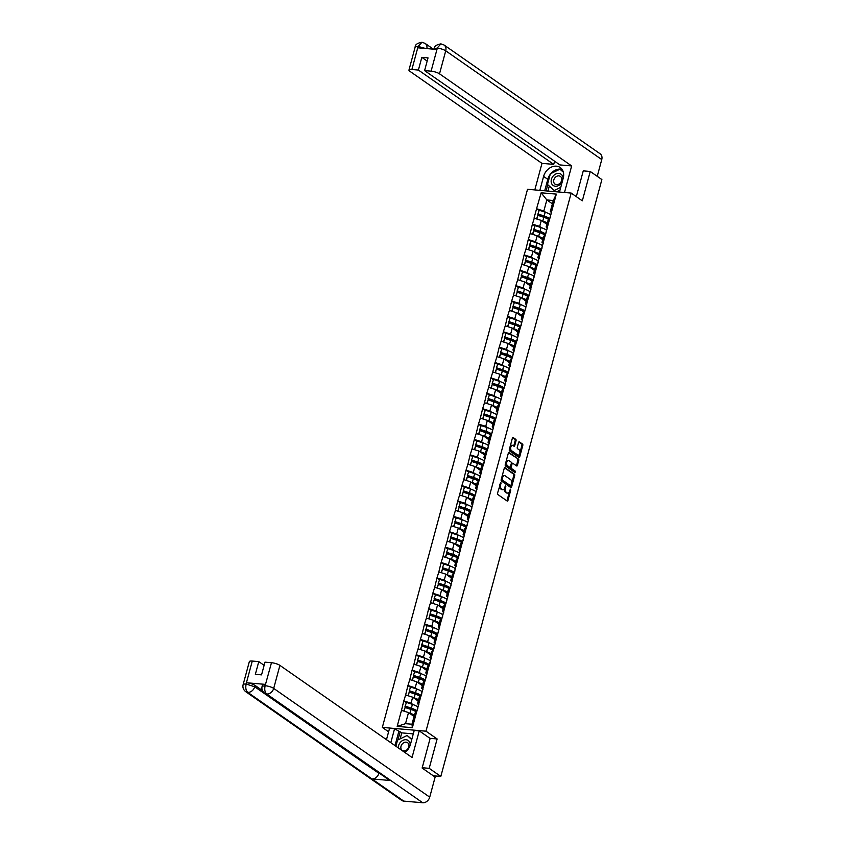 <?xml version="1.0" encoding="UTF-8"?>
<svg xmlns="http://www.w3.org/2000/svg" width="845" height="845" viewBox="0 0 845 845"><rect width="100%" height="100%" fill="white"/><g stroke="black" fill="none" stroke-linecap="round" stroke-linejoin="round"><path stroke-width="1.27" d="M500.863 482.463L497.536 493.163A1.035 0.581 94.9 0 0 497.8 494.494L507.169 501.032A1.035 0.581 94.9 0 0 507.961 500.43L510.729 490.142L510.433 489.17L509.641 490.966A3.317 1.848 94.9 0 1 507.687 493.11A3.317 1.848 94.9 0 1 507.137 492.899L506.356 492.36A3.317 1.848 94.9 0 1 505.532 488.104L505.701 485.833L504.792 487.597A3.317 1.848 94.9 0 1 502.849 489.73A3.317 1.848 94.9 0 1 502.3 489.53L501.518 488.98A3.317 1.848 94.9 0 1 500.684 484.724L500.863 482.463M516.052 440.71A1.035 0.581 94.9 0 0 515.799 439.379L513.168 437.541A1.035 0.581 94.9 0 0 512.387 438.154L509.303 449.572A1.035 0.581 94.9 0 0 509.556 450.903L518.936 457.441A1.035 0.581 94.9 0 0 519.717 456.828L522.801 445.41A1.035 0.581 94.9 0 0 522.537 444.079L519.358 441.872A1.035 0.581 94.9 0 0 518.576 442.474L517.267 447.354A1.035 0.581 94.9 0 0 517.52 448.684L519.094 449.783A2.767 1.542 94.9 0 1 519.886 452.931A2.767 1.542 94.9 0 1 518.165 455.138A2.767 1.542 94.9 0 1 517.7 454.969L511.531 450.66A2.767 1.542 94.9 0 1 510.739 447.512A2.767 1.542 94.9 0 1 512.461 445.315A2.767 1.542 94.9 0 1 512.926 445.484L513.95 446.202A1.035 0.581 94.9 0 0 514.732 445.6L516.052 440.71L515.186 440.636A1.035 0.581 94.9 0 0 514.922 439.305L512.598 437.689M422.215 767.735L429.197 768.337L437.129 738.952L425.975 731.189L571.178 193.072L582.321 200.835L590.243 171.461L601.872 179.562L440.815 776.439L433.263 775.784M429.197 768.337L440.815 776.439M505.046 467.644A1.035 0.581 94.9 0 0 504.264 468.246L501.18 479.664A1.035 0.581 94.9 0 0 501.444 480.995L510.813 487.533A1.035 0.581 94.9 0 0 511.595 486.931L514.679 475.513A1.035 0.581 94.9 0 0 514.415 474.182L504.687 467.612M505.236 464.623L508.32 453.195A1.035 0.581 94.9 0 1 509.102 452.593L518.481 459.131A1.035 0.581 94.9 0 1 518.735 460.462L517.425 465.352A1.035 0.581 94.9 0 1 516.644 465.954L512.841 463.303A1.035 0.581 94.9 0 0 512.059 463.905L511.183 467.148A1.035 0.581 94.9 0 0 511.436 468.479L515.397 471.235L515.038 472.598L505.5 465.954A1.035 0.581 94.9 0 1 505.236 464.623M425.975 731.189L382.331 727.408L527.523 189.291L571.178 193.072M538.952 210.468L536.554 208.789L534.029 218.158L541.307 220.408L546.873 224.284M536.554 208.789L541.138 192.797L556.327 194.107L412.36 727.682L397.171 726.373L401.491 710.349L408.515 712.578L414.082 716.454M406.16 702.639L403.762 700.959L401.491 710.349M403.762 700.959L405.642 694.97L412.666 697.199L418.222 701.075M410.311 687.26L407.913 685.58L405.642 694.97M407.913 685.58L409.793 679.591L416.807 681.82L422.373 685.696M414.462 671.87L412.054 670.201L409.793 679.591M412.054 670.201L413.944 664.212L420.958 666.441L426.524 670.317M418.613 656.491L416.205 654.822L413.944 664.212M416.205 654.822L418.095 648.833L425.109 651.062L430.675 654.938M422.753 641.112L420.356 639.443L418.095 648.833M420.356 639.443L422.246 633.454L429.26 635.672L434.826 639.559M426.905 625.733L424.507 624.064L422.246 633.454M424.507 624.064L426.398 618.065L433.411 620.293L438.977 624.17M431.056 610.354L428.658 608.685L426.398 618.065M428.658 608.685L430.538 602.686L437.562 604.914L443.129 608.791M435.207 594.975L432.809 593.296L430.538 602.686M432.809 593.296L434.689 587.307L441.713 589.535L447.28 593.412M439.358 579.596L436.96 577.917L434.689 587.307M436.96 577.917L438.84 571.928L445.864 574.156L451.431 578.033M443.509 564.217L441.111 562.538L438.84 571.928M441.111 562.538L442.991 556.549L450.015 558.777L455.571 562.654M447.66 548.827L445.262 547.159L442.991 556.549M445.262 547.159L447.142 541.17L454.166 543.398L459.722 547.275M451.811 533.448L449.413 531.78L447.142 541.17M449.413 531.78L451.293 525.791L458.307 528.019L463.873 531.896M455.962 518.069L453.554 516.401L451.293 525.791M453.554 516.401L455.444 510.412L462.458 512.63L468.024 516.517M460.102 502.69L457.705 501.022L455.444 510.412M457.705 501.022L459.595 495.022L466.609 497.251L472.175 501.127M464.254 487.311L461.856 485.643L459.595 495.022M461.856 485.643L463.747 479.643L470.76 481.872L476.326 485.748M468.405 471.932L466.007 470.253L463.747 479.643M466.007 470.253L467.898 464.264L474.911 466.493L480.478 470.369M472.556 456.553L470.158 454.874L467.898 464.264M470.158 454.874L472.038 448.885L479.062 451.114L484.629 454.99M476.707 441.174L474.309 439.495L472.038 448.885M474.309 439.495L476.189 433.506L483.213 435.735L488.78 439.611M480.858 425.785L478.46 424.116L476.189 433.506M478.46 424.116L480.34 418.127L487.364 420.356L492.92 424.232M485.009 410.406L482.611 408.737L480.34 418.127M482.611 408.737L484.491 402.748L491.515 404.977L497.071 408.853M489.16 395.027L486.762 393.358L484.491 402.748M486.762 393.358L488.642 387.369L495.656 389.587L501.222 393.474M493.311 379.648L490.903 377.979L488.642 387.369M490.903 377.979L492.793 371.98L499.807 374.208L505.373 378.085M497.462 364.269L495.054 362.6L492.793 371.98M495.054 362.6L496.945 356.601L503.958 358.829L509.524 362.706M501.603 348.89L499.205 347.211L496.945 356.601M499.205 347.211L501.096 341.222L508.109 343.45L513.675 347.327M505.754 333.511L503.356 331.832L501.096 341.222M503.356 331.832L505.247 325.843L512.26 328.071L517.827 331.948M509.905 318.132L507.507 316.452L505.247 325.843M507.507 316.452L509.387 310.464L516.411 312.692L521.978 316.569M514.056 302.742L511.658 301.074L509.387 310.464M511.658 301.074L513.538 295.085L520.562 297.313L526.129 301.19M518.207 287.363L515.809 285.695L513.538 295.085M515.809 285.695L517.689 279.706L524.713 281.934L530.28 285.811M522.358 271.984L519.96 270.315L517.689 279.706M519.96 270.315L521.84 264.327L528.864 266.545L534.42 270.432M526.509 256.605L524.111 254.936L521.84 264.327M524.111 254.936L525.991 248.937L533.005 251.166L538.571 255.042M530.66 241.226L528.252 239.558L525.991 248.937M528.252 239.558L530.142 233.558L537.156 235.787L542.722 239.663M534.811 225.847L532.403 224.168L530.142 233.558M532.403 224.168L534.293 218.179M547.444 227.886L546.145 226.978L547.771 220.967L549.482 219.499L549.852 218.073A8.661 2.197 15.1 0 1 550.01 217.809L550.285 217.514M541.307 220.408L539.691 226.418L541.624 227.77M546.145 226.978L547.856 225.509M532.667 224.2L539.691 226.418M543.293 243.265L541.994 242.357L543.62 236.346L545.331 234.878M537.156 235.787L535.54 241.807L537.473 243.149M541.994 242.357L543.705 240.888M528.516 239.579L535.54 241.807M539.142 258.644L537.842 257.746L539.469 251.725L541.56 248.831A8.661 2.197 15.1 0 1 541.708 248.567L541.983 248.272M533.005 251.166L531.389 257.186L533.322 258.538M537.842 257.746L539.554 256.267M524.365 254.958L531.389 257.186M534.991 274.023L533.702 273.125L535.318 267.104L537.029 265.636M528.864 266.545L527.238 272.565L529.171 273.917M533.702 273.125L535.413 271.646M520.214 270.337L527.238 272.565M530.84 289.402L529.551 288.504L531.167 282.483L533.258 279.589A8.661 2.197 15.1 0 1 533.406 279.325L533.681 279.03M524.713 281.934L523.087 287.944L525.03 289.296M529.551 288.504L531.262 287.036M516.073 285.716L523.087 287.944M526.688 304.781L525.4 303.883L527.016 297.873L529.107 294.968A8.661 2.197 15.1 0 1 529.255 294.704L529.54 294.409M520.562 297.313L518.936 303.323L520.879 304.675M525.4 303.883L527.111 302.415M511.922 301.095L518.936 303.323M522.537 320.16L521.249 319.262L522.875 313.252L524.587 311.773M516.411 312.692L514.785 318.702L516.728 320.054M521.249 319.262L522.96 317.794M507.771 316.474L514.785 318.702M518.386 335.549L517.098 334.641L518.724 328.631L520.435 327.163L520.805 325.737A8.661 2.197 15.1 0 1 520.953 325.473L521.238 325.177M512.26 328.071L510.633 334.081L512.577 335.433M517.098 334.641L518.809 333.173M503.62 331.853L510.633 334.081M514.246 350.928L512.947 350.02L514.573 344.01L516.284 342.542M508.109 343.45L506.482 349.46L508.426 350.812M512.947 350.02L514.658 348.552M499.469 347.242L506.482 349.46M510.095 366.308L508.796 365.41L510.422 359.389L512.133 357.921L512.503 356.495A8.661 2.197 15.1 0 1 512.661 356.231L512.936 355.935M503.958 358.829L502.342 364.85L504.275 366.191M508.796 365.41L510.507 363.931M495.318 362.621L502.342 364.85M505.944 381.686L504.645 380.789L506.271 374.768L507.982 373.3M499.807 374.208L498.191 380.229L500.124 381.581M504.645 380.789L506.356 379.31M491.167 378L498.191 380.229M501.793 397.065L500.493 396.168L502.12 390.147L504.211 387.253A8.661 2.197 15.1 0 1 504.359 386.989L504.634 386.693M495.656 389.587L494.04 395.608L495.973 396.96M500.493 396.168L502.205 394.689M487.016 393.379L494.04 395.608M497.642 412.445L496.353 411.547L497.969 405.526L500.06 402.632A8.661 2.197 15.1 0 1 500.208 402.368L500.483 402.072M491.515 404.977L489.889 410.987L491.822 412.339M496.353 411.547L498.064 410.078M482.865 408.758L489.889 410.987M493.491 427.823L492.202 426.926L493.818 420.916L495.909 418.011A8.661 2.197 15.1 0 1 496.057 417.747L496.332 417.451M487.364 420.356L485.738 426.366L487.681 427.718M492.202 426.926L493.913 425.457M478.724 424.137L485.738 426.366M489.339 443.202L488.051 442.305L489.667 436.295L491.378 434.816M483.213 435.735L481.587 441.745L483.53 443.097M488.051 442.305L489.762 440.837M474.573 439.516L481.587 441.745M485.188 458.592L483.9 457.684L485.516 451.674L487.238 450.205M479.062 451.114L477.436 457.124L479.379 458.476M483.9 457.684L485.611 456.215M470.422 454.895L477.436 457.124M481.037 473.971L479.749 473.063L481.375 467.053L483.087 465.584L483.456 464.158A8.661 2.197 15.1 0 1 483.604 463.894L483.889 463.599M474.911 466.493L473.284 472.503L475.228 473.855M479.749 473.063L481.46 471.594M466.271 470.285L473.284 472.503M476.897 489.35L475.598 488.452L477.224 482.432L478.935 480.963M470.76 481.872L469.133 487.892L471.077 489.234M475.598 488.452L477.309 486.974M462.12 485.664L469.133 487.892M472.746 504.729L471.447 503.831L473.073 497.811L474.784 496.342L475.154 494.916A8.661 2.197 15.1 0 1 475.312 494.652L475.587 494.357M466.609 497.251L464.993 503.271L466.926 504.623M471.447 503.831L473.158 502.352M457.969 501.043L464.993 503.271M468.595 520.108L467.296 519.21L468.922 513.19L470.633 511.721M462.458 512.63L460.842 518.65L462.775 520.002M467.296 519.21L469.007 517.731M453.818 516.422L460.842 518.65M464.444 535.487L463.144 534.589L464.771 528.569L466.482 527.1L466.852 525.674A8.661 2.197 15.1 0 1 467.01 525.41L467.285 525.115M458.307 528.019L456.691 534.029L458.624 535.381M463.144 534.589L464.856 533.121M449.667 531.801L456.691 534.029M460.293 550.866L459.004 549.968L460.62 543.958L462.711 541.053A8.661 2.197 15.1 0 1 462.859 540.789L463.134 540.494M454.166 543.398L452.54 549.408L454.473 550.76M459.004 549.968L460.715 548.5M445.516 547.18L452.54 549.408M456.142 566.245L454.853 565.347L456.469 559.337L458.18 557.858M450.015 558.777L448.389 564.787L450.322 566.139M454.853 565.347L456.564 563.879M441.375 562.559L448.389 564.787M451.99 581.635L450.702 580.726L452.318 574.716L454.029 573.248M445.864 574.156L444.238 580.166L446.181 581.518M450.702 580.726L452.413 579.258M437.224 577.938L444.238 580.166M447.839 597.014L446.551 596.105L448.167 590.095L450.258 587.201A8.661 2.197 15.1 0 1 450.406 586.937L450.691 586.641M441.713 589.535L440.087 595.545L442.03 596.897M446.551 596.105L448.262 594.637M433.073 593.327L440.087 595.545M443.688 612.393L442.4 611.495L444.026 605.474L445.737 604.006L446.107 602.58A8.661 2.197 15.1 0 1 446.255 602.316L446.54 602.02M437.562 604.914L435.935 610.935L437.879 612.276M442.4 611.495L444.111 610.016M428.922 608.706L435.935 610.935M439.537 627.772L438.249 626.874L439.875 620.853L441.586 619.385L441.956 617.959A8.661 2.197 15.1 0 1 442.115 617.695L442.389 617.399M433.411 620.293L431.784 626.314L433.728 627.666M438.249 626.874L439.96 625.395M424.771 624.085L431.784 626.314M435.397 643.151L434.098 642.253L435.724 636.232L437.435 634.764L437.805 633.338A8.661 2.197 15.1 0 1 437.963 633.074L438.238 632.778M429.26 635.672L427.644 641.693L429.577 643.045M434.098 642.253L435.809 640.774M420.62 639.464L427.644 641.693M431.246 658.53L429.947 657.632L431.573 651.622L433.284 650.143M425.109 651.062L423.493 657.072L425.426 658.424M429.947 657.632L431.658 656.164M416.469 654.843L423.493 657.072M427.095 673.909L425.795 673.011L427.422 667.001L429.133 665.522M420.958 666.441L419.342 672.451L421.275 673.803M425.795 673.011L427.507 671.543M412.318 670.222L419.342 672.451M422.944 689.288L421.644 688.39L423.271 682.38L425.362 679.486A8.661 2.197 15.1 0 1 425.51 679.222L425.785 678.926M416.807 681.82L415.191 687.83L417.124 689.182M421.644 688.39L423.366 686.922M408.167 685.601L415.191 687.83M418.793 704.677L417.504 703.769L419.12 697.759L421.211 694.865A8.661 2.197 15.1 0 1 421.359 694.601L421.634 694.305M412.666 697.199L411.04 703.209L412.973 704.561M417.504 703.769L419.215 702.301M404.016 700.98L411.04 703.209M408.515 712.578L405.515 723.669L411.98 724.228L414.969 713.138L416.68 711.67M411.98 724.228L412.36 727.682M397.171 726.373L405.515 723.669M590.243 171.461L583.261 170.859M388.605 731.791L382.331 727.408M551.595 212.507L550.296 211.599L553.285 200.508L546.831 199.948L543.842 211.039L545.775 212.391M552.398 203.825L546.831 199.948L541.138 192.797M550.296 211.599L552.007 210.13M553.285 200.508L556.327 194.107M536.818 208.81L543.842 211.039M437.129 738.952L429.947 738.329M499.691 485.178A3.317 1.848 94.9 0 0 500.641 488.906L501.518 488.98M502.849 489.73L501.972 489.656A3.317 1.848 94.9 0 1 501.423 489.456L500.641 488.906M504.634 488.083A3.317 1.848 94.9 0 0 505.49 492.286L506.356 492.36M507.687 493.11L506.82 493.036A3.317 1.848 94.9 0 1 506.271 492.825L505.49 492.286M506.863 500.81A1.035 0.581 94.9 0 0 507.084 500.356L509.482 491.463M511.647 483.424L513.802 475.429A1.035 0.581 94.9 0 0 513.549 474.098L504.486 467.781M510.507 487.311A1.035 0.581 94.9 0 0 510.729 486.857L511.067 485.579M502.194 479.115L502.374 480.044L510.612 485.78L511.531 483.953A3.317 1.848 94.9 0 0 510.707 479.696L505.078 475.777A3.317 1.848 94.9 0 0 504.528 475.566A3.317 1.848 94.9 0 0 502.574 477.71L502.194 479.115L501.349 479.041M501.286 479.284L502.374 480.044M509.979 485.727L501.507 479.971M504.528 475.566L503.652 475.492A3.317 1.848 94.9 0 0 501.867 477.14M508.542 452.74L518.481 459.131M516.327 465.732A1.035 0.581 94.9 0 0 516.548 465.268L517.869 460.388A1.035 0.581 94.9 0 0 517.605 459.057M511.964 463.229A1.035 0.581 94.9 0 0 511.278 463.567M510.348 466.905L510.306 467.074A1.035 0.581 94.9 0 0 510.57 468.405L515.397 471.235M514.626 472.313L514.52 471.161M508.891 460.557A2.767 1.542 94.9 0 0 508.426 460.377A2.767 1.542 94.9 0 0 506.704 462.585A2.767 1.542 94.9 0 0 507.496 465.732L509.672 467.243A1.035 0.581 94.9 0 0 510.454 466.641L511.32 463.398A1.035 0.581 94.9 0 0 511.067 462.067L508.891 460.557M508.426 460.377L507.56 460.303A2.767 1.542 94.9 0 0 505.838 462.511A2.767 1.542 94.9 0 0 506.62 465.658L507.496 465.732M509.144 467.2A1.035 0.581 94.9 0 1 508.796 467.169L506.62 465.658M513.644 445.98A1.035 0.581 94.9 0 0 513.866 445.526L515.186 440.636M512.461 445.315L511.595 445.241A2.767 1.542 94.9 0 0 510.105 446.582M509.852 447.512A2.767 1.542 94.9 0 0 510.655 450.586L511.531 450.66M518.165 455.138L517.288 455.064A2.767 1.542 94.9 0 1 516.823 454.885L510.655 450.586M519.897 452.867L521.925 445.336A1.035 0.581 94.9 0 0 521.671 444.005L518.798 442.009M518.629 457.219A1.035 0.581 94.9 0 0 518.851 456.754L519.643 453.797M416.5 711.828L415.613 710.846A7.077 1.796 15.1 0 0 410.945 708.459L405.019 706.515L406.466 702.417L405.019 706.515M414.42 715.176A8.661 2.197 -164.9 0 0 409.994 713.233L411.019 709.441A8.661 2.197 15.1 0 1 416.31 711.986M411.019 709.441L405.093 707.497L404.1 711.173M409.994 713.233L408.98 712.905M403.783 711.078L405.093 707.497M414.23 715.905A7.077 1.796 -164.9 0 0 410.174 713.729M416.669 711.68L417.06 710.244A8.661 2.197 15.1 0 1 417.208 709.98L417.483 709.684M417.905 707.107A8.661 2.197 -164.9 0 0 412.392 704.36L406.466 702.417M417.525 709.557A8.661 2.197 15.1 0 1 417.398 708.955L418.423 705.163A8.661 2.197 15.1 0 1 418.581 704.899L418.856 704.603M417.398 708.955A8.661 2.197 15.1 0 1 417.557 708.691L417.831 708.395M405.442 706.219L411.367 708.163A8.661 2.197 15.1 0 1 416.881 710.898M420.652 696.449L419.754 695.467A7.077 1.796 15.1 0 0 415.096 693.08L409.17 691.125L410.607 687.038L409.17 691.125M418.571 699.797A8.661 2.197 -164.9 0 0 414.145 697.854L415.17 694.062A8.661 2.197 15.1 0 1 420.461 696.607M415.17 694.062L409.244 692.118L408.251 695.794M414.145 697.854L413.131 697.526M407.934 695.699L409.244 692.118M418.37 700.526A7.077 1.796 -164.9 0 0 414.325 698.35M422.056 691.717A8.661 2.197 -164.9 0 0 416.543 688.981L410.607 687.038M421.676 694.178A8.661 2.197 15.1 0 1 421.549 693.576L422.574 689.784A8.661 2.197 15.1 0 1 422.732 689.52L423.007 689.224M421.549 693.576A8.661 2.197 15.1 0 1 421.708 693.312L421.982 693.016M409.593 690.84L415.518 692.784A8.661 2.197 15.1 0 1 421.032 695.519M424.803 681.07L423.905 680.088A7.077 1.796 15.1 0 0 419.247 677.69L413.321 675.746L414.758 671.659L413.321 675.746M422.722 684.408A8.661 2.197 -164.9 0 0 418.296 682.475L419.321 678.683A8.661 2.197 15.1 0 1 424.612 681.228M419.321 678.683L413.395 676.739L412.402 680.415M418.296 682.475L417.282 682.147M412.085 680.32L413.395 676.739M422.521 685.147A7.077 1.796 -164.9 0 0 418.465 682.971M426.207 676.338A8.661 2.197 -164.9 0 0 420.694 673.602L414.758 671.659M425.817 678.788A8.661 2.197 15.1 0 1 425.7 678.197L426.725 674.405A8.661 2.197 15.1 0 1 426.883 674.141L427.158 673.845M425.7 678.197A8.661 2.197 15.1 0 1 425.859 677.933L426.133 677.637M413.733 675.451L419.669 677.394A8.661 2.197 15.1 0 1 425.183 680.14M428.943 665.68L428.056 664.709A7.077 1.796 15.1 0 0 423.398 662.311L417.472 660.367L418.909 656.28L417.472 660.367M426.873 669.029A8.661 2.197 -164.9 0 0 422.447 667.096L423.472 663.304A8.661 2.197 15.1 0 1 428.764 665.839M423.472 663.304L417.546 661.36L416.553 665.036M422.447 667.096L421.433 666.758M416.236 664.941L417.546 661.36M426.672 669.768A7.077 1.796 -164.9 0 0 422.616 667.592M429.123 665.533L429.503 664.096A8.661 2.197 15.1 0 1 429.661 663.832L429.936 663.536M430.358 660.959A8.661 2.197 -164.9 0 0 424.845 658.223L418.909 656.28M429.968 663.409A8.661 2.197 15.1 0 1 429.851 662.818L430.876 659.026A8.661 2.197 15.1 0 1 431.034 658.762L431.309 658.466M429.851 662.818A8.661 2.197 15.1 0 1 430.01 662.554L430.285 662.258M417.884 660.072L423.82 662.015A8.661 2.197 15.1 0 1 429.334 664.751M433.094 650.301L432.207 649.33A7.077 1.796 15.1 0 0 427.549 646.932L421.623 644.988L423.06 640.901L421.623 644.988M431.024 653.65A8.661 2.197 -164.9 0 0 426.598 651.717L427.623 647.925A8.661 2.197 15.1 0 1 432.915 650.46M427.623 647.925L421.687 645.981L420.694 649.657M426.598 651.717L425.574 651.379M420.387 649.562L421.687 645.981M430.823 654.389A7.077 1.796 -164.9 0 0 426.767 652.213M433.274 650.154L433.654 648.717A8.661 2.197 15.1 0 1 433.812 648.453L434.087 648.157M434.51 645.58A8.661 2.197 -164.9 0 0 428.985 642.844L423.06 640.901M434.034 648.221L434.098 647.988A8.661 2.197 15.1 0 1 434.003 647.439L435.027 643.647A8.661 2.197 15.1 0 1 435.175 643.383L435.46 643.087M434.003 647.439A8.661 2.197 15.1 0 1 434.15 647.175L434.436 646.879M422.035 644.693L427.961 646.636A8.661 2.197 15.1 0 1 433.485 649.372M437.245 634.922L436.358 633.94A7.077 1.796 15.1 0 0 431.7 631.553L425.774 629.61L427.211 625.522L425.774 629.61M435.175 638.271A8.661 2.197 -164.9 0 0 430.749 636.338L431.774 632.535A8.661 2.197 15.1 0 1 437.066 635.081M431.774 632.535L425.838 630.592L424.845 634.278M430.749 636.338L429.725 636M424.539 634.183L425.838 630.592M434.974 639.01A7.077 1.796 -164.9 0 0 430.918 636.834M438.65 630.201A8.661 2.197 -164.9 0 0 433.136 627.465L427.211 625.522M438.27 632.651A8.661 2.197 15.1 0 1 438.154 632.06L439.178 628.257A8.661 2.197 15.1 0 1 439.326 627.993L439.611 627.698M438.154 632.06A8.661 2.197 15.1 0 1 438.301 631.796L438.587 631.5M426.186 629.314L432.112 631.257A8.661 2.197 15.1 0 1 437.625 633.993M410.195 745.248A6.866 5.419 -55.1 0 0 406.857 739.871A6.866 5.419 -55.1 0 0 400.224 742.501A6.866 5.419 -55.1 0 0 398.354 747.941M407.681 749.061A4.7 3.707 -55.1 0 0 407.596 742.713A4.7 3.707 -55.1 0 0 402.135 744.086A4.7 3.707 -55.1 0 0 402.22 750.423A4.7 3.707 -55.1 0 0 407.681 749.061M395.904 746.23L397.551 740.104L407.153 735.488L411.832 739.259M407.153 735.488L411.737 739.607M404.628 752.314A6.866 5.419 -55.1 0 0 405.494 751.987M562.981 179.077A6.866 5.419 -55.1 0 0 559.717 173.584A6.866 5.419 -55.1 0 0 553.031 176.193A6.866 5.419 -55.1 0 0 552.746 185.129A6.866 5.419 -55.1 0 0 561.133 183.45A6.866 5.419 -55.1 0 0 562.316 181.527M560.478 182.742A4.7 3.707 -55.1 0 0 560.393 176.404A4.7 3.707 -55.1 0 0 554.933 177.777A4.7 3.707 -55.1 0 0 555.017 184.115A4.7 3.707 -55.1 0 0 560.478 182.742M560.753 187.315L554.204 190.463L547.486 184.442L550.348 173.795L559.95 169.18L563.203 171.662M559.981 190.188L556.612 191.815M559.95 169.18L563.361 172.232M556.073 191.762L554.204 190.463M404.85 752.472A11.872 9.39 -55.1 0 0 410.438 744.434L414.219 730.429L419.236 730.862L412.054 757.49L279.906 665.385L273.695 688.411L429.725 797.152L435.133 777.083L422.13 768.031L430.116 738.445L419.236 730.862M390.812 742.681L394.573 728.728L389.556 728.295L386.482 739.671M413.279 733.882L401.755 732.879L394.573 728.728M252.275 661.054L246.064 684.07A6.337 1.605 15.1 0 0 243.128 684.64L249.338 661.624A6.337 1.605 15.1 0 1 252.275 661.054L258.781 661.614L264.115 665.332M429.725 797.152A6.496 5.133 124.9 0 1 422.722 802.75L390.876 780.558A6.496 5.133 124.9 0 1 388.837 779.829L264.654 693.27A6.496 5.133 124.9 0 0 266.682 694.009C264.865 692.319 264.337 689.604 265.098 685.876L271.477 662.712A6.337 1.605 15.1 0 1 279.906 665.385M378.982 772.953L378.887 773.312A6.496 5.133 124.9 0 1 371.927 778.921L403.773 801.113L422.722 802.75M403.773 801.113A6.496 5.133 124.9 0 1 401.692 800.373L245.663 691.632A6.496 5.133 124.9 0 0 247.743 692.361C245.927 690.661 245.377 687.957 246.106 684.239L246.645 682.76A6.337 1.605 15.1 0 1 255.063 685.432L262.436 690.576M255.063 685.432L254.704 686.763A6.496 5.133 124.9 0 1 247.743 692.361L371.927 778.921L390.876 780.558L266.682 694.009A6.496 5.133 124.9 0 0 273.695 688.411A6.337 1.605 -164.9 0 0 265.267 685.739M258.781 661.614L255.348 674.331L261.549 674.87L264.981 662.153L271.477 662.712M265.414 684.387L265.055 685.717L262.119 686.288L262.478 684.957A6.337 1.605 15.1 0 1 265.414 684.387L246.645 682.76M394.995 745.607L398.766 731.654M400.16 731.77L397.963 739.903M401.755 732.879L400.139 738.857M378.887 773.312L254.704 686.763L246.286 684.091M559.474 192.058L563.235 178.115A11.872 9.39 -55.1 0 0 560.214 167.521A11.872 9.39 -55.1 0 0 543.599 176.415L539.839 190.357M564.502 192.491L571.664 165.937L559.918 164.923L424.591 70.6L431.098 71.16L437.309 48.144L436.728 49.454L417.958 47.827L418.264 46.348M554.584 161.194L553.728 164.384L541.983 163.37L409.836 71.265A6.337 1.605 -164.9 0 1 408.959 70.072A6.337 1.605 -164.9 0 1 411.885 69.501L418.391 70.061L553.728 164.384M534.811 189.924L541.983 163.37M571.664 165.937L439.516 73.832A6.337 1.605 -164.9 0 0 431.098 71.16M437.087 48.123L434.15 48.693C434.119 46.306 436.379 44.711 440.921 43.887L444.069 45.017L600.098 153.769A6.496 5.133 124.9 0 1 601.756 159.557L597.235 176.33M424.591 70.6L428.024 57.882L421.824 57.344L418.391 70.061M583.842 170.901L583.346 170.563L576.301 196.653M421.824 57.344L427.158 61.062M562.052 169.359A11.872 9.39 -55.1 0 0 550.94 173.51M550.169 174.461A11.872 9.39 -55.1 0 0 547.792 179.341L543.599 176.415M544.698 190.78L547.792 179.341M547.771 184.696L546.102 190.907M563.15 171.514L560.235 169.37M549.292 186.069L547.951 191.065M440.921 43.887L437.256 47.975M426.873 48.598A6.496 5.133 124.9 0 0 425.088 43.38L421.993 42.25L418.095 46.475L411.885 69.501M441.396 619.543L440.509 618.561A7.077 1.796 15.1 0 0 435.851 616.174L429.925 614.23L431.362 610.143L429.925 614.23M439.326 622.892A8.661 2.197 -164.9 0 0 434.9 620.959L435.925 617.156A8.661 2.197 15.1 0 1 441.217 619.702M435.925 617.156L429.989 615.213L428.996 618.899M434.9 620.959L433.876 620.621M428.69 618.793L429.989 615.213M439.125 623.631A7.077 1.796 -164.9 0 0 435.069 621.455M442.801 614.822A8.661 2.197 -164.9 0 0 437.287 612.086L431.362 610.143M442.421 617.272A8.661 2.197 15.1 0 1 442.305 616.681L443.329 612.878A8.661 2.197 15.1 0 1 443.477 612.614L443.752 612.319M442.305 616.681A8.661 2.197 15.1 0 1 442.453 616.417L442.738 616.121M430.337 613.935L436.263 615.878A8.661 2.197 15.1 0 1 441.777 618.614M445.547 604.164L444.66 603.182A7.077 1.796 15.1 0 0 440.002 600.795L434.066 598.851L435.513 594.753L434.066 598.851M443.477 607.513A8.661 2.197 -164.9 0 0 439.041 605.58L440.065 601.777A8.661 2.197 15.1 0 1 445.368 604.323M440.065 601.777L434.14 599.834L433.147 603.52M439.041 605.58L438.027 605.242M432.841 603.414L434.14 599.834M443.276 608.242A7.077 1.796 -164.9 0 0 439.22 606.076M446.952 599.443A8.661 2.197 -164.9 0 0 441.439 596.697L435.513 594.753M446.572 601.894A8.661 2.197 15.1 0 1 446.456 601.302L447.48 597.499A8.661 2.197 15.1 0 1 447.628 597.235L447.903 596.94M446.456 601.302A8.661 2.197 15.1 0 1 446.604 601.038L446.878 600.742M434.488 598.556L440.414 600.499A8.661 2.197 15.1 0 1 445.928 603.235M449.698 588.785L448.811 587.803A7.077 1.796 15.1 0 0 444.153 585.416L438.217 583.472L439.664 579.374L438.217 583.472M447.618 592.134A8.661 2.197 -164.9 0 0 443.192 590.19L444.216 586.398A8.661 2.197 15.1 0 1 449.508 588.944M444.216 586.398L438.291 584.455L437.298 588.131M443.192 590.19L442.178 589.863M436.992 588.035L438.291 584.455M447.428 592.863A7.077 1.796 -164.9 0 0 443.371 590.687M451.103 584.064A8.661 2.197 -164.9 0 0 445.59 581.318L439.664 579.374M450.723 586.514A8.661 2.197 15.1 0 1 450.607 585.912L451.631 582.12A8.661 2.197 15.1 0 1 451.779 581.856L452.054 581.561M450.607 585.912A8.661 2.197 15.1 0 1 450.755 585.648L451.029 585.353M438.639 583.177L444.565 585.12A8.661 2.197 15.1 0 1 450.079 587.856M453.849 573.406L452.962 572.424A7.077 1.796 15.1 0 0 448.294 570.037L442.368 568.083L443.815 563.995L442.368 568.083M451.769 576.755A8.661 2.197 -164.9 0 0 447.343 574.811L448.368 571.019A8.661 2.197 15.1 0 1 453.659 573.565M448.368 571.019L442.442 569.076L441.449 572.752M447.343 574.811L446.329 574.484M441.132 572.656L442.442 569.076M451.579 577.484A7.077 1.796 -164.9 0 0 447.523 575.308M454.018 573.259L454.409 571.822A8.661 2.197 15.1 0 1 454.557 571.558L454.832 571.262M455.254 568.674A8.661 2.197 -164.9 0 0 449.741 565.939L443.815 563.995M454.874 571.135A8.661 2.197 15.1 0 1 454.758 570.533L455.772 566.741A8.661 2.197 15.1 0 1 455.93 566.477L456.205 566.182M454.758 570.533A8.661 2.197 15.1 0 1 454.906 570.269L455.18 569.974M442.791 567.798L448.716 569.741A8.661 2.197 15.1 0 1 454.23 572.477M458.001 558.027L457.113 557.045A7.077 1.796 15.1 0 0 452.445 554.647L446.519 552.704L447.966 548.616L446.519 552.704M455.92 561.365A8.661 2.197 -164.9 0 0 451.494 559.432L452.519 555.64A8.661 2.197 15.1 0 1 457.81 558.186M452.519 555.64L446.593 553.697L445.6 557.373M451.494 559.432L450.48 559.105M445.283 557.278L446.593 553.697M455.719 562.105A7.077 1.796 -164.9 0 0 451.674 559.929M458.17 557.88L458.56 556.443A8.661 2.197 15.1 0 1 458.708 556.179L458.983 555.883M459.405 553.295A8.661 2.197 -164.9 0 0 453.892 550.56L447.966 548.616M459.025 555.746A8.661 2.197 15.1 0 1 458.898 555.154L459.923 551.362A8.661 2.197 15.1 0 1 460.081 551.098L460.356 550.803M458.898 555.154A8.661 2.197 15.1 0 1 459.057 554.89L459.331 554.595M446.942 552.408L452.867 554.352A8.661 2.197 15.1 0 1 458.381 557.098M462.152 542.638L461.254 541.666A7.077 1.796 15.1 0 0 456.596 539.268L450.67 537.325L452.107 533.237L450.67 537.325M460.071 545.986A8.661 2.197 -164.9 0 0 455.645 544.053L456.67 540.261A8.661 2.197 15.1 0 1 461.962 542.796M456.67 540.261L450.744 538.318L449.751 541.994M455.645 544.053L454.631 543.715M449.434 541.898L450.744 538.318M459.87 546.726A7.077 1.796 -164.9 0 0 455.814 544.55M463.556 537.916A8.661 2.197 -164.9 0 0 458.043 535.181L452.107 533.237M463.166 540.367A8.661 2.197 15.1 0 1 463.049 539.775L464.074 535.983A8.661 2.197 15.1 0 1 464.232 535.719L464.507 535.424M463.049 539.775A8.661 2.197 15.1 0 1 463.208 539.511L463.482 539.216M451.082 537.029L457.018 538.973A8.661 2.197 15.1 0 1 462.532 541.708M466.292 527.259L465.405 526.287A7.077 1.796 15.1 0 0 460.747 523.889L454.821 521.946L456.258 517.858L454.821 521.946M464.222 530.607A8.661 2.197 -164.9 0 0 459.796 528.674L460.821 524.882A8.661 2.197 15.1 0 1 466.113 527.417M460.821 524.882L454.895 522.939L453.902 526.615M459.796 528.674L458.782 528.336M453.585 526.519L454.895 522.939M464.021 531.347A7.077 1.796 -164.9 0 0 459.965 529.171M467.707 522.537A8.661 2.197 -164.9 0 0 462.194 519.802L456.258 517.858M467.317 524.988A8.661 2.197 15.1 0 1 467.2 524.396L468.225 520.604A8.661 2.197 15.1 0 1 468.383 520.34L468.658 520.045M467.2 524.396A8.661 2.197 15.1 0 1 467.359 524.132L467.634 523.837M455.233 521.65L461.169 523.594A8.661 2.197 15.1 0 1 466.683 526.329M470.443 511.88L469.556 510.898A7.077 1.796 15.1 0 0 464.898 508.51L458.972 506.567L460.409 502.479L458.972 506.567M468.373 515.228A8.661 2.197 -164.9 0 0 463.947 513.295L464.972 509.493A8.661 2.197 15.1 0 1 470.264 512.038M464.972 509.493L459.036 507.549L458.043 511.236M463.947 513.295L462.933 512.957M457.736 511.13L459.036 507.549M468.172 515.968A7.077 1.796 -164.9 0 0 464.116 513.792M470.623 511.732L471.003 510.295A8.661 2.197 15.1 0 1 471.161 510.031L471.436 509.736M471.859 507.158A8.661 2.197 -164.9 0 0 466.334 504.423L460.409 502.479M471.383 509.799L471.447 509.567A8.661 2.197 15.1 0 1 471.352 509.017L472.376 505.215A8.661 2.197 15.1 0 1 472.524 504.951L472.809 504.655M471.352 509.017A8.661 2.197 15.1 0 1 471.51 508.753L471.785 508.458M459.384 506.271L465.32 508.215A8.661 2.197 15.1 0 1 470.834 510.95M474.594 496.501L473.707 495.519A7.077 1.796 15.1 0 0 469.049 493.131L463.123 491.188L464.56 487.1L463.123 491.188M472.524 499.849A8.661 2.197 -164.9 0 0 468.098 497.916L469.123 494.114A8.661 2.197 15.1 0 1 474.415 496.659M469.123 494.114L463.187 492.17L462.194 495.857M468.098 497.916L467.074 497.578M461.888 495.751L463.187 492.17M472.323 500.589A7.077 1.796 -164.9 0 0 468.267 498.413M475.999 491.779A8.661 2.197 -164.9 0 0 470.485 489.044L464.56 487.1M475.619 494.23A8.661 2.197 15.1 0 1 475.503 493.638L476.527 489.836A8.661 2.197 15.1 0 1 476.675 489.572L476.96 489.276M475.503 493.638A8.661 2.197 15.1 0 1 475.65 493.374L475.936 493.079M463.535 490.892L469.461 492.836A8.661 2.197 15.1 0 1 474.985 495.571M478.745 481.122L477.858 480.14A7.077 1.796 15.1 0 0 473.2 477.752L467.274 475.809L468.711 471.711L467.274 475.809M476.675 484.47A8.661 2.197 -164.9 0 0 472.249 482.537L473.274 478.735A8.661 2.197 15.1 0 1 478.566 481.28M473.274 478.735L467.338 476.791L466.345 480.478M472.249 482.537L471.225 482.199M466.039 480.372L467.338 476.791M476.474 485.199A7.077 1.796 -164.9 0 0 472.418 483.034M478.914 480.974L479.305 479.537A8.661 2.197 15.1 0 1 479.464 479.273L479.738 478.978M480.15 476.4A8.661 2.197 -164.9 0 0 474.636 473.654L468.711 471.711M479.77 478.851A8.661 2.197 15.1 0 1 479.654 478.259L480.678 474.457A8.661 2.197 15.1 0 1 480.826 474.193L481.111 473.897M479.654 478.259A8.661 2.197 15.1 0 1 479.802 477.995L480.087 477.7M467.686 475.513L473.612 477.457A8.661 2.197 15.1 0 1 479.126 480.192M482.896 465.743L482.009 464.761A7.077 1.796 15.1 0 0 477.351 462.373L471.415 460.43L472.862 456.332L471.415 460.43M480.826 469.091A8.661 2.197 -164.9 0 0 476.39 467.148L477.414 463.356A8.661 2.197 15.1 0 1 482.717 465.901M477.414 463.356L471.489 461.412L470.496 465.088M476.39 467.148L475.376 466.82M470.19 464.993L471.489 461.412M480.625 469.82A7.077 1.796 -164.9 0 0 476.569 467.644M484.301 461.021A8.661 2.197 -164.9 0 0 478.788 458.275L472.862 456.332M483.921 463.472A8.661 2.197 15.1 0 1 483.805 462.87L484.829 459.078A8.661 2.197 15.1 0 1 484.977 458.814L485.252 458.518M483.805 462.87A8.661 2.197 15.1 0 1 483.953 462.606L484.227 462.31M471.837 460.134L477.763 462.078A8.661 2.197 15.1 0 1 483.277 464.813M487.047 450.364L486.16 449.382A7.077 1.796 15.1 0 0 481.502 446.994L475.566 445.04L477.013 440.953L475.566 445.04M484.967 453.712A8.661 2.197 -164.9 0 0 480.541 451.769L481.565 447.977A8.661 2.197 15.1 0 1 486.857 450.522M481.565 447.977L475.64 446.033L474.647 449.709M480.541 451.769L479.527 451.441M474.341 449.614L475.64 446.033M484.776 454.441A7.077 1.796 -164.9 0 0 480.72 452.265M487.216 450.216L487.607 448.779A8.661 2.197 15.1 0 1 487.755 448.515L488.04 448.22M488.452 445.632A8.661 2.197 -164.9 0 0 482.939 442.896L477.013 440.953M488.072 448.093A8.661 2.197 15.1 0 1 487.956 447.491L488.98 443.699A8.661 2.197 15.1 0 1 489.128 443.435L489.403 443.139M487.956 447.491A8.661 2.197 15.1 0 1 488.104 447.227L488.378 446.931M475.988 444.755L481.914 446.699A8.661 2.197 15.1 0 1 487.428 449.434M491.198 434.985L490.311 434.003A7.077 1.796 15.1 0 0 485.653 431.605L479.717 429.661L481.164 425.574L479.717 429.661M489.118 438.323A8.661 2.197 -164.9 0 0 484.692 436.39L485.717 432.598A8.661 2.197 15.1 0 1 491.008 435.143M485.717 432.598L479.791 430.654L478.798 434.33M484.692 436.39L483.678 436.062M478.492 434.235L479.791 430.654M488.928 439.062A7.077 1.796 -164.9 0 0 484.872 436.886M491.367 434.837L491.758 433.4A8.661 2.197 15.1 0 1 491.906 433.136L492.181 432.841M492.603 430.253A8.661 2.197 -164.9 0 0 487.09 427.517L481.164 425.574M492.223 432.703A8.661 2.197 15.1 0 1 492.107 432.112L493.131 428.32A8.661 2.197 15.1 0 1 493.279 428.056L493.554 427.76M492.107 432.112A8.661 2.197 15.1 0 1 492.255 431.848L492.529 431.552M480.14 429.366L486.065 431.309A8.661 2.197 15.1 0 1 491.579 434.055M495.35 419.595L494.462 418.624A7.077 1.796 15.1 0 0 489.794 416.226L483.868 414.282L485.315 410.195L483.868 414.282M493.269 422.944A8.661 2.197 -164.9 0 0 488.843 421.011L489.868 417.219A8.661 2.197 15.1 0 1 495.159 419.754M489.868 417.219L483.942 415.275L482.949 418.951M488.843 421.011L487.829 420.673M482.632 418.856L483.942 415.275M493.068 423.683A7.077 1.796 -164.9 0 0 489.023 421.507M496.754 414.874A8.661 2.197 -164.9 0 0 491.241 412.138L485.315 410.195M496.374 417.324A8.661 2.197 15.1 0 1 496.247 416.733L497.272 412.941A8.661 2.197 15.1 0 1 497.43 412.677L497.705 412.381M496.247 416.733A8.661 2.197 15.1 0 1 496.406 416.469L496.68 416.173M484.291 413.987L490.216 415.93A8.661 2.197 15.1 0 1 495.73 418.666M499.501 404.216L498.603 403.245A7.077 1.796 15.1 0 0 493.945 400.847L488.019 398.903L489.456 394.816L488.019 398.903M497.42 407.565A8.661 2.197 -164.9 0 0 492.994 405.632L494.019 401.84A8.661 2.197 15.1 0 1 499.31 404.375M494.019 401.84L488.093 399.896L487.1 403.572M492.994 405.632L491.98 405.294M486.783 403.477L488.093 399.896M497.219 408.304A7.077 1.796 -164.9 0 0 493.163 406.128M500.905 399.495A8.661 2.197 -164.9 0 0 495.392 396.759L489.456 394.816M500.525 401.945A8.661 2.197 15.1 0 1 500.398 401.354L501.423 397.562A8.661 2.197 15.1 0 1 501.581 397.298L501.856 397.002M500.398 401.354A8.661 2.197 15.1 0 1 500.557 401.09L500.832 400.794M488.431 398.608L494.367 400.551A8.661 2.197 15.1 0 1 499.881 403.287M503.652 388.837L502.754 387.855A7.077 1.796 15.1 0 0 498.096 385.468L492.17 383.524L493.607 379.437L492.17 383.524M501.571 392.186A8.661 2.197 -164.9 0 0 497.145 390.253L498.17 386.45A8.661 2.197 15.1 0 1 503.462 388.996M498.17 386.45L492.244 384.507L491.251 388.193M497.145 390.253L496.131 389.915M490.934 388.087L492.244 384.507M501.37 392.925A7.077 1.796 -164.9 0 0 497.314 390.749M505.056 384.116A8.661 2.197 -164.9 0 0 499.543 381.38L493.607 379.437M504.666 386.566A8.661 2.197 15.1 0 1 504.549 385.975L505.574 382.172A8.661 2.197 15.1 0 1 505.732 381.908L506.007 381.613M504.549 385.975A8.661 2.197 15.1 0 1 504.708 385.711L504.983 385.415M492.582 383.229L498.518 385.172A8.661 2.197 15.1 0 1 504.032 387.908M507.792 373.458L506.905 372.476A7.077 1.796 15.1 0 0 502.247 370.089L496.321 368.145L497.758 364.058L496.321 368.145M505.722 376.807A8.661 2.197 -164.9 0 0 501.296 374.874L502.321 371.071A8.661 2.197 15.1 0 1 507.613 373.617M502.321 371.071L496.395 369.128L495.402 372.814M501.296 374.874L500.282 374.536M495.085 372.708L496.395 369.128M505.521 377.546A7.077 1.796 -164.9 0 0 501.465 375.37M507.972 373.31L508.352 371.874A8.661 2.197 15.1 0 1 508.51 371.61L508.785 371.314M509.208 368.737A8.661 2.197 -164.9 0 0 503.694 366.001L497.758 364.058M508.732 371.377L508.796 371.145A8.661 2.197 15.1 0 1 508.701 370.596L509.725 366.793A8.661 2.197 15.1 0 1 509.884 366.529L510.158 366.234M508.701 370.596A8.661 2.197 15.1 0 1 508.859 370.332L509.134 370.036M496.733 367.85L502.669 369.793A8.661 2.197 15.1 0 1 508.183 372.529M511.943 358.079L511.056 357.097A7.077 1.796 15.1 0 0 506.398 354.71L500.472 352.766L501.909 348.668L500.472 352.766M509.873 361.428A8.661 2.197 -164.9 0 0 505.447 359.495L506.472 355.692A8.661 2.197 15.1 0 1 511.764 358.238M506.472 355.692L500.536 353.749L499.543 357.435M505.447 359.495L504.423 359.157M499.237 357.329L500.536 353.749M509.672 362.156A7.077 1.796 -164.9 0 0 505.616 359.991M513.359 353.358A8.661 2.197 -164.9 0 0 507.834 350.612L501.909 348.668M512.968 355.808A8.661 2.197 15.1 0 1 512.852 355.217L513.876 351.414A8.661 2.197 15.1 0 1 514.024 351.15L514.309 350.855M512.852 355.217A8.661 2.197 15.1 0 1 513 354.953L513.285 354.657M500.884 352.471L506.81 354.414A8.661 2.197 15.1 0 1 512.334 357.15M516.094 342.7L515.207 341.718A7.077 1.796 15.1 0 0 510.549 339.331L504.623 337.387L506.06 333.289L504.623 337.387M514.024 346.049A8.661 2.197 -164.9 0 0 509.598 344.105L510.623 340.313A8.661 2.197 15.1 0 1 515.915 342.859M510.623 340.313L504.687 338.37L503.694 342.045M509.598 344.105L508.574 343.778M503.388 341.95L504.687 338.37M513.823 346.777A7.077 1.796 -164.9 0 0 509.767 344.602M516.263 342.552L516.654 341.116A8.661 2.197 15.1 0 1 516.813 340.852L517.087 340.556M517.499 337.968A8.661 2.197 -164.9 0 0 511.986 335.233L506.06 333.289M517.119 340.429A8.661 2.197 15.1 0 1 517.003 339.827L518.027 336.035A8.661 2.197 15.1 0 1 518.175 335.771L518.46 335.476M517.003 339.827A8.661 2.197 15.1 0 1 517.151 339.563L517.436 339.267M505.035 337.092L510.961 339.035A8.661 2.197 15.1 0 1 516.475 341.771M520.245 327.321L519.358 326.339A7.077 1.796 15.1 0 0 514.7 323.952L508.764 321.998L510.211 317.91L508.764 321.998M518.175 330.67A8.661 2.197 -164.9 0 0 513.749 328.726L514.763 324.934A8.661 2.197 15.1 0 1 520.066 327.48M514.763 324.934L508.838 322.991L507.845 326.666M513.749 328.726L512.725 328.399M507.539 326.571L508.838 322.991M517.974 331.398A7.077 1.796 -164.9 0 0 513.918 329.223M521.65 322.589A8.661 2.197 -164.9 0 0 516.137 319.854L510.211 317.91M521.27 325.05A8.661 2.197 15.1 0 1 521.154 324.448L522.178 320.656A8.661 2.197 15.1 0 1 522.326 320.392L522.601 320.097M521.154 324.448A8.661 2.197 15.1 0 1 521.302 324.184L521.576 323.888M509.186 321.713L515.112 323.656A8.661 2.197 15.1 0 1 520.626 326.392M524.396 311.942L523.509 310.96A7.077 1.796 15.1 0 0 518.851 308.562L512.915 306.619L514.362 302.531L512.915 306.619M522.326 315.28A8.661 2.197 -164.9 0 0 517.89 313.347L518.914 309.555A8.661 2.197 15.1 0 1 524.217 312.101M518.914 309.555L512.989 307.612L511.996 311.287M517.89 313.347L516.876 313.02M511.69 311.192L512.989 307.612M522.125 316.019A7.077 1.796 -164.9 0 0 518.069 313.844M524.565 311.794L524.956 310.358A8.661 2.197 15.1 0 1 525.104 310.094L525.389 309.798M525.801 307.21A8.661 2.197 -164.9 0 0 520.288 304.475L514.362 302.531M525.421 309.661A8.661 2.197 15.1 0 1 525.305 309.069L526.329 305.277A8.661 2.197 15.1 0 1 526.477 305.013L526.752 304.718M525.305 309.069A8.661 2.197 15.1 0 1 525.453 308.805L525.727 308.509M513.337 306.323L519.263 308.267A8.661 2.197 15.1 0 1 524.777 311.013M528.547 296.553L527.66 295.581A7.077 1.796 15.1 0 0 523.002 293.183L517.066 291.24L518.513 287.152L517.066 291.24M526.467 299.901A8.661 2.197 -164.9 0 0 522.041 297.968L523.066 294.176A8.661 2.197 15.1 0 1 528.357 296.711M523.066 294.176L517.14 292.233L516.147 295.908M522.041 297.968L521.027 297.63M515.841 295.813L517.14 292.233M526.277 300.64A7.077 1.796 -164.9 0 0 522.221 298.465M529.952 291.831A8.661 2.197 -164.9 0 0 524.439 289.096L518.513 287.152M529.572 294.282A8.661 2.197 15.1 0 1 529.456 293.69L530.48 289.898A8.661 2.197 15.1 0 1 530.628 289.634L530.903 289.339M529.456 293.69A8.661 2.197 15.1 0 1 529.604 293.426L529.878 293.13M517.489 290.944L523.414 292.888A8.661 2.197 15.1 0 1 528.928 295.623M532.699 281.174L531.811 280.202A7.077 1.796 15.1 0 0 527.143 277.804L521.217 275.861L522.664 271.773L521.217 275.861M530.618 284.522A8.661 2.197 -164.9 0 0 526.192 282.589L527.217 278.797A8.661 2.197 15.1 0 1 532.508 281.332M527.217 278.797L521.291 276.854L520.298 280.529M526.192 282.589L525.178 282.251M519.981 280.434L521.291 276.854M530.428 285.261A7.077 1.796 -164.9 0 0 526.372 283.086M534.103 276.452A8.661 2.197 -164.9 0 0 528.59 273.717L522.664 271.773M533.723 278.903A8.661 2.197 15.1 0 1 533.596 278.311L534.621 274.519A8.661 2.197 15.1 0 1 534.779 274.255L535.054 273.96M533.596 278.311A8.661 2.197 15.1 0 1 533.755 278.047L534.029 277.751M521.64 275.565L527.565 277.509A8.661 2.197 15.1 0 1 533.079 280.244M536.85 265.795L535.952 264.812A7.077 1.796 15.1 0 0 531.294 262.425L525.368 260.482L526.805 256.394L525.368 260.482M534.769 269.143A8.661 2.197 -164.9 0 0 530.343 267.21L531.368 263.408A8.661 2.197 15.1 0 1 536.659 265.953M531.368 263.408L525.442 261.464L524.449 265.15M530.343 267.21L529.329 266.872M524.132 265.045L525.442 261.464M534.568 269.882A7.077 1.796 -164.9 0 0 530.523 267.707M537.019 265.647L537.409 264.21A8.661 2.197 15.1 0 1 537.557 263.946L537.832 263.651M538.254 261.073A8.661 2.197 -164.9 0 0 532.741 258.338L526.805 256.394M537.874 263.524A8.661 2.197 15.1 0 1 537.747 262.932L538.772 259.13A8.661 2.197 15.1 0 1 538.93 258.866L539.205 258.57M537.747 262.932A8.661 2.197 15.1 0 1 537.906 262.668L538.18 262.373M525.791 260.186L531.716 262.13A8.661 2.197 15.1 0 1 537.23 264.865M541.001 250.416L540.103 249.433A7.077 1.796 15.1 0 0 535.445 247.046L529.519 245.103L530.956 241.015L529.519 245.103M538.92 253.764A8.661 2.197 -164.9 0 0 534.494 251.831L535.519 248.029A8.661 2.197 15.1 0 1 540.811 250.574M535.519 248.029L529.593 246.085L528.6 249.771M534.494 251.831L533.48 251.493M528.283 249.666L529.593 246.085M538.719 254.503A7.077 1.796 -164.9 0 0 534.663 252.328M542.405 245.694A8.661 2.197 -164.9 0 0 536.892 242.959L530.956 241.015M542.015 248.145A8.661 2.197 15.1 0 1 541.898 247.553L542.923 243.751A8.661 2.197 15.1 0 1 543.081 243.487L543.356 243.191M541.898 247.553A8.661 2.197 15.1 0 1 542.057 247.289L542.332 246.993M529.931 244.807L535.867 246.751A8.661 2.197 15.1 0 1 541.381 249.486M545.141 235.037L544.254 234.054A7.077 1.796 15.1 0 0 539.596 231.667L533.67 229.724L535.107 225.626L533.67 229.724M543.071 238.385A8.661 2.197 -164.9 0 0 538.645 236.452L539.67 232.65A8.661 2.197 15.1 0 1 544.962 235.195M539.67 232.65L533.744 230.706L532.751 234.392M538.645 236.452L537.631 236.114M532.434 234.287L533.744 230.706M542.87 239.114A7.077 1.796 -164.9 0 0 538.814 236.949M545.321 234.889L545.701 233.452A8.661 2.197 15.1 0 1 545.859 233.188L546.134 232.893M546.557 230.315A8.661 2.197 -164.9 0 0 541.043 227.569L535.107 225.626M546.166 232.766A8.661 2.197 15.1 0 1 546.05 232.174L547.074 228.372A8.661 2.197 15.1 0 1 547.233 228.108L547.507 227.812M546.05 232.174A8.661 2.197 15.1 0 1 546.208 231.91L546.483 231.614M534.082 229.428L540.018 231.372A8.661 2.197 15.1 0 1 545.532 234.107M549.292 219.658L548.405 218.675A7.077 1.796 15.1 0 0 543.747 216.288L537.821 214.345L539.258 210.247L537.821 214.345M547.222 223.006A8.661 2.197 -164.9 0 0 542.796 221.063L543.821 217.271A8.661 2.197 15.1 0 1 549.113 219.816M543.821 217.271L537.885 215.327L536.892 219.003M542.796 221.063L541.772 220.735M536.586 218.908L537.885 215.327M547.021 223.735A7.077 1.796 -164.9 0 0 542.965 221.559M550.708 214.926A8.661 2.197 -164.9 0 0 545.183 212.19L539.258 210.247M550.317 217.387A8.661 2.197 15.1 0 1 550.201 216.785L551.225 212.993A8.661 2.197 15.1 0 1 551.373 212.729L551.658 212.433M550.201 216.785A8.661 2.197 15.1 0 1 550.348 216.521L550.634 216.225M538.233 214.049L544.159 215.993A8.661 2.197 15.1 0 1 549.683 218.728M499.839 484.65L500.684 484.724M501.423 489.456L502.3 489.53M505.035 486.699L505.88 486.773M504.655 488.03L505.532 488.104M506.271 492.825L507.137 492.899M509.884 490.068L510.729 490.142M507.084 500.356L507.961 500.43M500.198 483.319L501.043 483.393M513.549 474.098L514.415 474.182M513.802 475.429L514.679 475.513M510.729 486.857L511.595 486.931M509.736 485.706L510.612 485.78M501.729 477.636L502.574 477.71M517.869 460.388L518.735 460.462M516.548 465.268L517.425 465.352M511.204 463.831L512.059 463.905M510.306 467.074L511.183 467.148M510.57 468.405L511.436 468.479M508.796 467.169L509.672 467.243M513.866 445.526L514.732 445.6M516.823 454.885L517.7 454.969M521.671 444.005L522.537 444.079M521.925 445.336L522.801 445.41M518.851 456.754L519.717 456.828M514.922 439.305L515.799 439.379M416.754 711.67L417.208 709.98M417.557 708.691L418.581 704.899M411.367 708.163L412.392 704.36M420.905 696.291L421.359 694.601M421.708 693.312L422.732 689.52M415.518 692.784L416.543 688.981M425.056 680.912L425.51 679.222M425.859 677.933L426.883 674.141M419.669 677.394L420.694 673.602M429.207 665.533L429.661 663.832M430.01 662.554L431.034 658.762M423.82 662.015L424.845 658.223M433.348 650.154L433.812 648.453M434.15 647.175L435.175 643.383M427.961 646.636L428.985 642.844M437.499 634.775L437.963 633.074M438.301 631.796L439.326 627.993M432.112 631.257L433.136 627.465M601.756 159.557L445.727 50.816L439.516 73.832M444.069 45.017A6.496 5.133 124.9 0 1 445.727 50.816A6.337 1.605 -164.9 0 0 437.309 48.144M408.959 70.072L415.17 47.045A6.337 1.605 15.1 0 1 418.095 46.475M425.542 48.482L418.317 46.496M441.65 619.396L442.115 617.695M442.453 616.417L443.477 612.614M436.263 615.878L437.287 612.086M445.801 604.006L446.255 602.316M446.604 601.038L447.628 597.235M440.414 600.499L441.439 596.697M449.952 588.627L450.406 586.937M450.755 585.648L451.779 581.856M444.565 585.12L445.59 581.318M454.103 573.248L454.557 571.558M454.906 570.269L455.93 566.477M448.716 569.741L449.741 565.939M458.254 557.869L458.708 556.179M459.057 554.89L460.081 551.098M452.867 554.352L453.892 550.56M462.405 542.49L462.859 540.789M463.208 539.511L464.232 535.719M457.018 538.973L458.043 535.181M466.556 527.111L467.01 525.41M467.359 524.132L468.383 520.34M461.169 523.594L462.194 519.802M470.697 511.732L471.161 510.031M471.51 508.753L472.524 504.951M465.32 508.215L466.334 504.423M474.848 496.342L475.312 494.652M475.65 493.374L476.675 489.572M469.461 492.836L470.485 489.044M478.999 480.963L479.464 479.273M479.802 477.995L480.826 474.193M473.612 477.457L474.636 473.654M483.15 465.584L483.604 463.894M483.953 462.606L484.977 458.814M477.763 462.078L478.788 458.275M487.301 450.205L487.755 448.515M488.104 447.227L489.128 443.435M481.914 446.699L482.939 442.896M491.452 434.826L491.906 433.136M492.255 431.848L493.279 428.056M486.065 431.309L487.09 427.517M495.603 419.447L496.057 417.747M496.406 416.469L497.43 412.677M490.216 415.93L491.241 412.138M499.754 404.068L500.208 402.368M500.557 401.09L501.581 397.298M494.367 400.551L495.392 396.759M503.905 388.689L504.359 386.989M504.708 385.711L505.732 381.908M498.518 385.172L499.543 381.38M508.056 373.3L508.51 371.61M508.859 370.332L509.884 366.529M502.669 369.793L503.694 366.001M512.197 357.921L512.661 356.231M513 354.953L514.024 351.15M506.81 354.414L507.834 350.612M516.348 342.542L516.813 340.852M517.151 339.563L518.175 335.771M510.961 339.035L511.986 335.233M520.499 327.163L520.953 325.473M521.302 324.184L522.326 320.392M515.112 323.656L516.137 319.854M524.65 311.784L525.104 310.094M525.453 308.805L526.477 305.013M519.263 308.267L520.288 304.475M528.801 296.405L529.255 294.704M529.604 293.426L530.628 289.634M523.414 292.888L524.439 289.096M532.952 281.026L533.406 279.325M533.755 278.047L534.779 274.255M527.565 277.509L528.59 273.717M537.103 265.647L537.557 263.946M537.906 262.668L538.93 258.866M531.716 262.13L532.741 258.338M541.254 250.257L541.708 248.567M542.057 247.289L543.081 243.487M535.867 246.751L536.892 242.959M545.405 234.878L545.859 233.188M546.208 231.91L547.233 228.108M540.018 231.372L541.043 227.569M549.546 219.499L550.01 217.809M550.348 216.521L551.373 212.729M544.159 215.993L545.183 212.19M509.852 485.748L510.729 485.822M511.795 463.166L512.661 463.24M508.965 467.232L509.841 467.306M243.128 684.64C242.483 687.429 243.328 689.763 245.663 691.632M262.119 686.288C261.475 689.076 262.32 691.4 264.654 693.27M425.088 43.38L433.379 49.168M434.15 48.693L434.013 49.221M415.17 47.045C415.117 44.658 417.398 43.053 421.993 42.25"/></g></svg>
